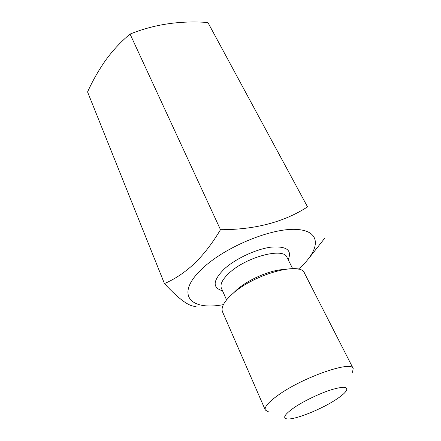 <?xml version="1.0" encoding="UTF-8"?>
<svg xmlns="http://www.w3.org/2000/svg" width="441" height="441" viewBox="0 0 441 441"><rect width="100%" height="100%" fill="white"/><g stroke="black" fill="none" stroke-linecap="round" stroke-linejoin="round"><path stroke-width="0.66" d="M164.432 283.557L87.566 91.937C92.864 80.301 99.087 69.463 106.231 59.425C113.409 49.728 121.358 41.283 130.073 34.084C154.124 24.332 180.071 20.468 207.904 22.491L307.542 206.873C284.004 222.115 254.986 229.722 220.483 229.689C212.446 243.212 203.659 254.6 194.123 263.856C184.344 272.814 174.449 279.379 164.432 283.557C179.267 299.593 189.839 307.162 196.14 306.258M298.325 269.192C319.951 250.675 322.371 231.354 297.482 229.491C272.924 227.297 225.478 246.525 202.535 268.393C174.41 294.334 189.955 311.098 223.383 304.615M309.058 258.04L324.714 238.25M294.296 407.517C284.869 414.149 282.389 417.936 286.843 418.878C294.18 420.201 320.993 409.546 336.086 399.507C341.422 396.012 344.834 393.091 346.339 390.754C348.39 386.553 343.357 386.233 331.241 389.789C319.631 393.455 303.937 400.99 294.296 407.517M268.674 411.949L265.306 410.042C264.225 407.065 268.508 402.104 278.161 395.169C302.78 377.281 351.819 360.314 353.186 368.505L352.519 372.32M353.186 368.505L304.466 273.133C300.988 261.337 254.11 274.159 232.616 293.75C224.149 301.341 220.787 307.377 222.534 311.864L265.306 410.042M307.542 206.873L207.904 22.491M220.483 229.689L130.073 34.084M222.512 290.751C212.16 287.824 212.755 280.564 224.298 268.96C235.599 258.63 256.26 249.005 271.149 247.136C286.628 245.968 292.3 250.163 288.166 259.716M292.653 268.63L286.942 257.29C283.739 247.153 246.299 256.871 229.292 272.929C222.496 279.23 219.872 284.346 221.41 288.265L226.547 299.88M233.217 293.237L236.9 289.687C248.25 279.583 270.234 270.074 283.293 269.567"/></g></svg>
